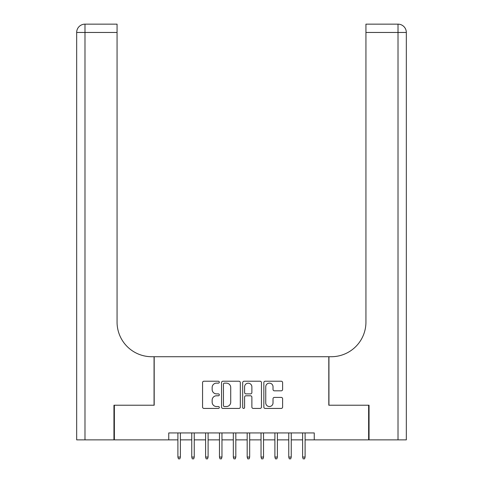 <?xml version="1.0" encoding="UTF-8"?>
<svg xmlns="http://www.w3.org/2000/svg" width="483" height="483" viewBox="0 0 483 483"><rect width="100%" height="100%" fill="white"/><g stroke="black" fill="none" stroke-linecap="round" stroke-linejoin="round"><path stroke-width="0.72" d="M219.33 382.18A0.954 0.954 0 0 0 218.376 381.226L203.923 381.226A1.358 1.358 0 0 0 202.564 382.59L202.564 407.072A1.358 1.358 0 0 0 203.923 408.431L218.376 408.431A0.954 0.954 0 0 0 219.33 407.477A0.954 0.954 0 0 0 218.376 406.529L216.505 406.529A4.353 4.353 0 0 1 212.152 402.176L212.152 400.135A4.353 4.353 0 0 1 216.505 395.782L218.376 395.782A0.954 0.954 0 0 0 219.33 394.828A0.954 0.954 0 0 0 218.376 393.88L216.505 393.88A4.353 4.353 0 0 1 212.152 389.527L212.152 387.487A4.353 4.353 0 0 1 216.505 383.134L218.376 383.134A0.954 0.954 0 0 0 219.33 382.18M281.251 390.819A1.358 1.358 0 0 0 282.609 389.455L282.609 382.59A1.358 1.358 0 0 0 281.251 381.226L265.203 381.226A1.358 1.358 0 0 0 263.839 382.59L263.839 407.072A1.358 1.358 0 0 0 265.203 408.431L281.251 408.431A1.358 1.358 0 0 0 282.609 407.072L282.609 398.777A1.358 1.358 0 0 0 281.251 397.412L274.38 397.412A1.358 1.358 0 0 0 273.022 398.777L273.022 402.888A3.641 3.641 0 0 1 269.381 406.529A3.641 3.641 0 0 1 265.747 402.888L265.747 386.768A3.641 3.641 0 0 1 269.381 383.134A3.641 3.641 0 0 1 273.022 386.768L273.022 389.455A1.358 1.358 0 0 0 274.38 390.819L281.251 390.819M168.748 439.868L114.362 439.868L114.362 405.225L154.198 405.225L154.198 356.72L328.802 356.72L328.802 405.225L368.638 405.225L368.638 439.868L314.252 439.868L314.252 432.937L168.748 432.937L168.748 439.868L177.895 439.868M240.311 382.59A1.358 1.358 0 0 0 238.952 381.226L222.898 381.226A1.358 1.358 0 0 0 221.54 382.59L221.54 407.072A1.358 1.358 0 0 0 222.898 408.431L238.952 408.431A1.358 1.358 0 0 0 240.311 407.072L240.311 382.59M244.048 381.226L260.102 381.226A1.358 1.358 0 0 1 261.46 382.59L261.46 407.072A1.358 1.358 0 0 1 260.102 408.431L253.231 408.431A1.358 1.358 0 0 1 251.872 407.072L251.872 397.141A1.358 1.358 0 0 0 250.514 395.782L245.956 395.782A1.358 1.358 0 0 0 244.597 397.141L244.597 407.477A0.954 0.954 0 0 1 243.643 408.431A0.954 0.954 0 0 1 242.689 407.477L242.689 382.59A1.358 1.358 0 0 1 244.048 381.226M180.388 439.868L191.751 439.868M194.244 439.868L205.607 439.868M208.107 439.868L219.469 439.868M221.963 439.868L233.325 439.868M235.819 439.868L247.181 439.868M249.675 439.868L261.037 439.868M263.531 439.868L274.893 439.868M277.393 439.868L288.756 439.868M291.249 439.868L302.612 439.868M305.105 439.868L314.252 439.868M224.396 383.134A0.954 0.954 0 0 0 223.442 384.082L223.442 405.575A0.954 0.954 0 0 0 224.396 406.529L226.37 406.529A4.353 4.353 0 0 0 230.723 402.176L230.723 387.487A4.353 4.353 0 0 0 226.37 383.134L224.396 383.134M251.872 386.841A3.641 3.641 0 0 0 248.232 383.2A3.641 3.641 0 0 0 244.597 386.841L244.597 392.516A1.358 1.358 0 0 0 245.956 393.88L250.514 393.88A1.358 1.358 0 0 0 251.872 392.516L251.872 386.841M177.895 457.051L178.45 458.85L179.833 458.85L180.388 457.051L177.895 457.051L177.895 432.937M180.388 457.051L180.388 432.937M113.946 405.225L154.059 405.225L154.059 356.72L151.704 356.72A34.643 34.643 0 0 1 117.061 322.083L117.061 32.464L84.984 32.464L84.984 439.868L113.946 439.868L113.946 405.225M84.984 439.868L76.67 439.868L76.67 32.464A8.314 8.314 0 0 1 84.984 24.15L117.061 24.15L117.061 32.464M117.061 24.15L84.984 24.15A8.314 8.314 0 0 0 76.67 32.464L84.984 32.464L84.984 24.15M151.704 356.72A34.643 34.643 0 0 1 117.061 322.083M398.016 439.868L398.016 24.15A8.314 8.314 0 0 1 406.33 32.464L406.33 439.868L369.054 439.868L369.054 405.225L328.941 405.225L328.941 356.72L331.296 356.72A34.643 34.643 0 0 0 365.939 322.083L365.939 24.15L398.016 24.15L365.939 24.15M331.296 356.72A34.643 34.643 0 0 0 365.939 322.083M191.751 457.051L192.306 458.85L193.695 458.85L194.244 457.051L191.751 457.051L191.751 432.937M194.244 457.051L194.244 432.937M205.607 457.051L206.163 458.85L207.551 458.85L208.107 457.051L205.607 457.051L205.607 432.937M208.107 457.051L208.107 432.937M219.469 457.051L220.019 458.85L221.407 458.85L221.963 457.051L219.469 457.051L219.469 432.937M221.963 457.051L221.963 432.937M233.325 457.051L233.881 458.85L235.263 458.85L235.819 457.051L233.325 457.051L233.325 432.937M235.819 457.051L235.819 432.937M247.181 457.051L247.737 458.85L249.119 458.85L249.675 457.051L247.181 457.051L247.181 432.937M249.675 457.051L249.675 432.937M261.037 457.051L261.593 458.85L262.981 458.85L263.531 457.051L261.037 457.051L261.037 432.937M263.531 457.051L263.531 432.937M274.893 457.051L275.449 458.85L276.837 458.85L277.393 457.051L274.893 457.051L274.893 432.937M277.393 457.051L277.393 432.937M288.756 457.051L289.305 458.85L290.694 458.85L291.249 457.051L288.756 457.051L288.756 432.937M291.249 457.051L291.249 432.937M302.612 457.051L303.167 458.85L304.55 458.85L305.105 457.051L302.612 457.051L302.612 432.937M305.105 457.051L305.105 432.937M406.33 32.464L365.939 32.464"/></g></svg>
